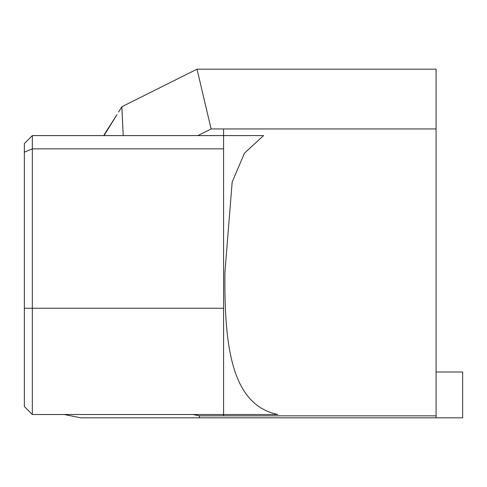 <?xml version="1.0" encoding="UTF-8"?>
<svg xmlns="http://www.w3.org/2000/svg" width="487" height="487" viewBox="0 0 487 487"><rect width="100%" height="100%" fill="white"/><g stroke="black" fill="none" stroke-linecap="round" stroke-linejoin="round"><path stroke-width="0.73" d="M223.576 308.247L223.576 135.587L263.57 135.587L244.462 153.155L232.159 182.077L224.921 272.385C224.172 347.821 231.982 404.928 277.779 414.504L223.576 414.504L223.576 308.247L32.319 308.247L32.319 148.87L223.576 148.87M32.319 414.504L32.319 308.247L24.35 308.247L24.35 152.169L32.319 148.87L32.319 135.587L223.576 135.587L223.576 128.945L436.084 128.945L436.084 415.831L223.576 415.831L223.576 414.504L32.319 414.504L24.35 406.535L24.35 308.247M223.576 415.831L199.512 415.831L199.317 417.822L436.084 417.822L436.084 415.831M199.317 417.822L80.799 417.822L64.193 414.504M121.835 107.049L123.217 135.587L121.866 106.75L197.016 69.178L122.109 106.629M197.844 135.587L211.121 128.945L197.016 69.178L436.084 69.178L436.084 128.945M104.041 135.587L116.089 116.083M32.319 135.587L24.35 143.555L24.35 152.169M436.084 372.001L462.65 372.001L462.65 417.822L436.084 417.822M199.512 415.831L192.87 414.504M211.121 128.945L223.576 128.945M104.041 134.954L117.002 114.603M118.572 112.071L121.853 106.763"/></g></svg>
